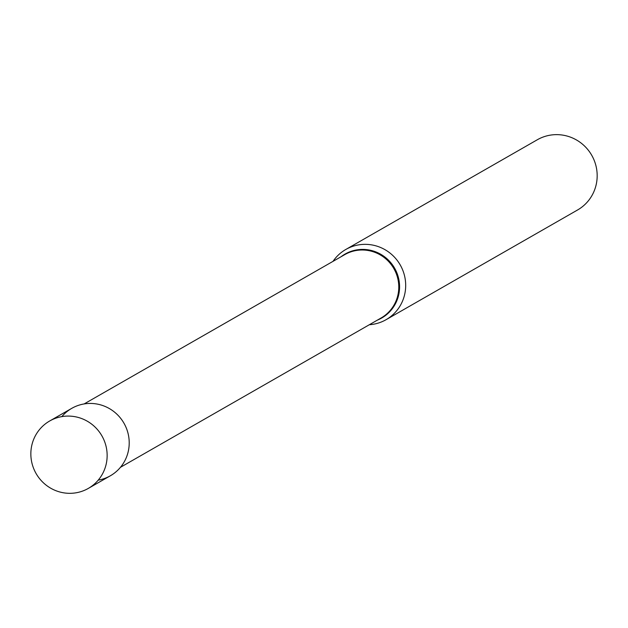 <?xml version="1.0" encoding="UTF-8"?>
<svg xmlns="http://www.w3.org/2000/svg" width="628" height="628" viewBox="0 0 628 628"><rect width="100%" height="100%" fill="white"/><g stroke="black" fill="none" stroke-linecap="round" stroke-linejoin="round"><path stroke-width="0.94" d="M61.795 492.47A38.85 37.916 60.2 0 1 31.4 460.45A38.85 37.916 60.2 0 1 49.683 420.988A38.85 37.916 60.2 0 1 76.2 416.937A38.85 37.916 60.2 0 1 106.595 448.949A38.85 37.916 60.2 0 1 88.312 488.411A38.85 37.916 60.2 0 1 61.795 492.47M49.683 420.988L71.749 408.349A38.85 37.916 60.2 0 1 98.266 404.291A38.85 37.916 60.2 0 1 128.662 436.311A38.85 37.916 60.2 0 1 110.371 475.773L88.312 488.411M61.834 416.623A38.85 37.916 60.2 0 1 98.266 404.291A38.85 37.916 60.2 0 1 129.211 442.897A38.85 37.916 60.2 0 1 98.227 480.145M333.028 261.342A40.475 39.493 60.2 0 1 345.832 249.457L537.317 139.754A40.475 39.493 60.2 0 1 564.941 135.53A40.475 39.493 60.2 0 1 596.6 168.885A40.475 39.493 60.2 0 1 577.556 209.988L386.071 319.691A40.475 39.493 60.2 0 1 369.343 324.723M345.832 249.457A40.475 39.493 60.2 0 1 373.456 245.234A40.475 39.493 60.2 0 1 405.115 278.589A40.475 39.493 60.2 0 1 386.071 319.691M84.128 403.937L344.764 254.623A36.518 35.639 60.2 0 1 369.696 250.808A36.518 35.639 60.2 0 1 398.262 280.904A36.518 35.639 60.2 0 1 381.078 318.004L120.443 467.318M341.067 256.742A36.856 35.969 60.2 0 1 370.23 250.219A36.856 35.969 60.2 0 1 399.392 283.024A36.856 35.969 60.2 0 1 377.381 320.115"/></g></svg>
